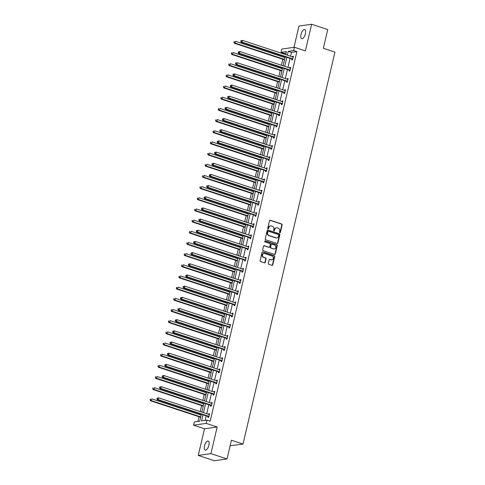 <?xml version="1.0" encoding="UTF-8"?>
<svg xmlns="http://www.w3.org/2000/svg" width="485" height="485" viewBox="0 0 485 485"><rect width="100%" height="100%" fill="white"/><g stroke="black" fill="none" stroke-linecap="round" stroke-linejoin="round"><path stroke-width="0.73" d="M279.827 232.721A0.515 0.455 81.9 0 0 280.385 232.376L282.137 224.907A0.734 0.655 81.9 0 0 281.67 223.997L270.29 220.238A0.734 0.655 81.9 0 0 269.49 220.736L267.738 228.205A0.515 0.455 81.9 0 0 268.623 228.496L268.854 227.532A2.352 2.085 81.9 0 1 271.4 225.949L272.352 226.259A2.352 2.085 81.9 0 1 273.849 229.175L273.619 230.145A0.515 0.455 81.9 0 0 274.504 230.436L274.734 229.472A2.352 2.085 81.9 0 1 277.281 227.889L278.232 228.199A2.352 2.085 81.9 0 1 279.73 231.115L279.499 232.085A0.515 0.455 81.9 0 0 279.827 232.721M279.839 232.727A0.515 0.455 81.9 0 0 280.045 232.424L281.797 224.955A0.734 0.655 81.9 0 0 281.33 224.046L269.945 220.287A0.734 0.655 81.9 0 0 269.854 220.269M268.078 228.847A0.515 0.455 81.9 0 0 268.284 228.544L268.854 227.532M273.958 230.787A0.515 0.455 81.9 0 0 274.164 230.484L274.734 229.472M204.494 445.897A4.789 2.025 108.3 0 1 208.186 441.041A4.789 2.025 108.3 0 1 208.877 445.278A4.789 2.025 108.3 0 1 205.185 450.135A4.789 2.025 108.3 0 1 204.494 445.897M301.009 34.411A4.789 2.025 108.3 0 1 304.701 29.549A4.789 2.025 108.3 0 1 305.392 33.786A4.789 2.025 108.3 0 1 301.7 38.648A4.789 2.025 108.3 0 1 301.009 34.411M198.256 455.439L210.92 453.639L217.165 427L204.506 428.795L198.256 455.439L214.364 460.75L227.022 458.955L231.418 440.228L243.009 444.054L334.941 52.113L323.343 48.288L327.739 29.561L311.631 24.25L298.966 26.044L293.971 47.342M227.022 458.955L210.92 453.639M268.308 263.397A0.734 0.655 81.9 0 0 268.775 264.307L271.97 265.362A0.734 0.655 81.9 0 0 272.764 264.871L274.71 256.571A0.734 0.655 81.9 0 0 274.243 255.662L262.858 251.909A0.734 0.655 81.9 0 0 262.064 252.4L260.118 260.694A0.734 0.655 81.9 0 0 260.584 261.609L264.44 262.882A0.734 0.655 81.9 0 0 265.24 262.385L266.071 258.838A0.734 0.655 81.9 0 0 265.604 257.923L263.694 257.292A1.964 1.746 81.9 0 1 264.574 253.534L272.067 256.007A1.964 1.746 81.9 0 1 271.188 259.766L269.939 259.354A0.734 0.655 81.9 0 0 269.139 259.851L268.308 263.397M286.059 53.132L284.228 53.392L281.003 52.331L281.767 49.076L294.431 47.275L305.38 50.889L311.631 24.25M294.431 47.275L293.667 50.537L288.242 51.307L287.332 55.175M202.979 414.827L201.554 420.901L206.98 420.131L210.199 421.192L296.887 51.598L293.667 50.537M206.98 420.131L206.216 423.387L193.551 425.187L194.315 421.926L199.741 421.156L201.348 414.293M217.165 427L206.216 423.387M277.093 243.5A0.734 0.655 81.9 0 0 277.893 243.009L279.839 234.71A0.734 0.655 81.9 0 0 279.372 233.8L267.987 230.048A0.734 0.655 81.9 0 0 267.193 230.539L265.246 238.838A0.734 0.655 81.9 0 0 265.713 239.748L277.093 243.5M277.274 245.64L275.328 253.94A0.734 0.655 81.9 0 1 274.534 254.431L263.149 250.678A0.734 0.655 81.9 0 1 262.682 249.769L263.513 246.216A0.734 0.655 81.9 0 1 264.313 245.719L268.926 247.247A0.734 0.655 81.9 0 0 269.727 246.75L270.278 244.398A0.734 0.655 81.9 0 0 269.812 243.482L265.004 241.9A0.515 0.455 81.9 0 1 265.234 240.912L276.808 244.731A0.734 0.655 81.9 0 1 277.274 245.64L276.935 245.689L274.989 253.988L275.328 253.94M230.114 445.77L243.009 444.054M284.228 53.392L284.058 54.096M283.555 56.26L283.361 57.091M282.852 59.255L281.439 65.263M280.936 67.427L280.736 68.264M280.233 70.428L278.82 76.436M278.311 78.6L278.117 79.431M277.608 81.595L276.201 87.609M275.692 89.773L275.498 90.604M274.989 92.768L273.582 98.782M273.073 100.947L272.879 101.777M272.37 103.942L270.957 109.95M270.454 112.114L270.254 112.95M269.751 115.115L268.338 121.123M267.829 123.287L267.635 124.118M267.132 126.282L265.719 132.296M265.21 134.46L265.016 135.291M264.507 137.455L263.1 143.463M262.591 145.633L262.397 146.464M261.888 148.628L260.481 154.636M259.972 156.8L259.778 157.637M259.269 159.801L257.856 165.809M257.353 167.974L257.153 168.804M256.65 170.969L255.237 176.983M254.728 179.147L254.534 179.977M254.025 182.142L252.618 188.15M252.109 190.32L251.915 191.151M251.406 193.315L249.999 199.323M249.49 201.487L249.296 202.324M248.787 204.488L247.38 210.496M246.871 212.66L246.677 213.491M246.168 215.655L244.755 221.669M244.252 223.834L244.052 224.664M243.549 226.828L242.136 232.836M241.627 235.007L241.433 235.837M240.924 238.002L239.517 244.01M239.008 246.174L238.814 247.004M238.305 249.175L236.898 255.183M236.389 257.347L236.195 258.178M235.686 260.342L234.273 266.356M233.77 268.52L233.576 269.351M233.067 271.515L231.654 277.523M231.151 279.687L230.951 280.524M230.448 282.688L229.035 288.696M228.526 290.861L228.332 291.691M227.823 293.861L226.416 299.869M225.907 302.034L225.713 302.864M225.204 305.029L223.797 311.043M223.288 313.207L223.094 314.037M222.585 316.202L221.172 322.21M220.669 324.374L220.469 325.211M219.966 327.375L218.553 333.383M218.044 335.547L217.85 336.378M217.347 338.542L215.934 344.556M215.425 346.72L215.231 347.551M214.722 349.715L213.315 355.729M212.806 357.894L212.612 358.724M212.103 360.888L210.696 366.896M210.187 369.061L209.993 369.897M209.484 372.062L208.071 378.07M207.568 380.234L207.368 381.064M206.865 383.229L205.452 389.243M204.943 391.407L204.749 392.238M204.24 394.402L202.833 400.416M202.324 402.58L202.13 403.411M201.621 405.575L200.214 411.583M199.705 413.747L199.511 414.584M199.002 416.748L197.904 421.416M204.506 428.795L193.551 425.187M285.707 54.635L286.429 51.562L281.003 52.331M201.857 412.129L203.973 403.12M204.476 400.956L206.592 391.947M207.101 389.782L209.211 380.78M209.72 378.615L211.83 369.606M212.339 367.442L214.455 358.433M214.958 356.269L217.074 347.26M217.583 345.096L219.693 336.093M220.202 333.929L222.312 324.92M222.821 322.755L224.931 313.746M225.44 311.582L227.556 302.579M228.059 300.409L230.175 291.406M230.684 289.242L232.794 280.233M233.303 278.069L235.413 269.06M235.922 266.895L238.032 257.893M238.541 255.722L240.657 246.719M241.16 244.555L243.276 235.546M243.785 233.382L245.895 224.373M246.404 222.209L248.514 213.206M249.023 211.036L251.139 202.033M251.642 199.868L253.758 190.86M254.261 188.695L256.377 179.686M256.886 177.522L258.996 168.519M259.505 166.355L261.615 157.346M262.124 155.182L264.24 146.173M264.743 144.009L266.859 135M267.368 132.835L269.478 123.833M269.987 121.668L272.097 112.659M272.606 110.495L274.716 101.486M275.225 99.322L277.341 90.313M277.844 88.149L279.96 79.146M280.469 76.982L282.579 67.973M283.088 65.808L285.198 56.8M286.829 57.339L284.713 66.342M284.204 68.512L282.094 77.515M281.585 79.679L279.475 88.688M278.966 90.853L276.856 99.861M276.347 102.026L274.231 111.029M273.728 113.193L271.612 122.202M271.103 124.366L268.993 133.375M268.484 135.539L266.374 144.548M265.865 146.712L263.755 155.715M263.246 157.88L261.13 166.888M260.627 169.053L258.511 178.062M258.002 180.226L255.892 189.235M255.383 191.399L253.273 200.402M252.764 202.566L250.654 211.575M250.145 213.739L248.029 222.748M247.526 224.913L245.41 233.922M244.901 236.086L242.791 245.089M242.282 247.253L240.172 256.262M239.663 258.426L237.547 267.435M237.044 269.599L234.928 278.602M234.419 280.773L232.309 289.775M231.8 291.94L229.69 300.949M229.181 303.113L227.071 312.122M226.562 314.286L224.446 323.289M223.943 325.459L221.827 334.462M221.318 336.626L219.208 345.635M218.699 347.8L216.589 356.808M216.08 358.973L213.97 367.976M213.461 370.146L211.345 379.149M210.842 381.313L208.726 390.322M208.217 392.486L206.107 401.495M205.598 403.659L203.488 412.662M296.887 51.598L291.461 52.368L290.557 56.236M290.048 58.4L287.938 67.409M287.429 69.573L285.313 78.576M284.81 80.746L282.694 89.749M282.185 91.914L280.075 100.922M279.566 103.087L277.456 112.096M276.947 114.26L274.837 123.263M274.328 125.427L272.212 134.436M271.709 136.6L269.593 145.609M269.084 147.773L266.974 156.782M266.465 158.947L264.355 167.949M263.846 170.114L261.73 179.123M261.227 181.287L259.111 190.296M258.602 192.46L256.492 201.469M255.983 203.633L253.873 212.636M253.364 214.8L251.254 223.809M250.745 225.974L248.629 234.982M248.126 237.147L246.01 246.156M245.501 248.32L243.391 257.323M242.882 259.487L240.772 268.496M240.263 270.66L238.153 279.669M237.644 281.833L235.528 290.836M235.025 293.007L232.909 302.01M232.4 304.174L230.29 313.183M229.781 315.347L227.671 324.356M227.162 326.52L225.052 335.523M224.543 337.693L222.427 346.696M221.924 348.861L219.808 357.869M219.299 360.034L217.189 369.043M216.68 371.207L214.57 380.21M214.061 382.38L211.945 391.383M211.442 393.547L209.326 402.556M208.817 404.72L206.707 413.729M206.198 415.894L205.143 420.392M291.461 52.368L288.242 51.307M208.58 414.348L208.702 413.826L209.556 413.705L208.72 417.282L207.865 417.403L208.053 416.603M211.199 403.174L211.321 402.653L212.175 402.532L211.339 406.115L210.484 406.236L210.672 405.43M213.818 392.001L213.946 391.48L214.8 391.359L213.958 394.942L213.103 395.063L213.291 394.263M216.443 380.828L216.565 380.307L217.419 380.185L216.577 383.768L215.722 383.89L215.91 383.089M219.062 369.661L219.184 369.14L220.038 369.018L219.202 372.595L218.341 372.716L218.529 371.916M221.681 358.488L221.803 357.966L222.657 357.845L221.821 361.428L220.966 361.549L221.154 360.743M224.3 347.315L224.422 346.793L225.282 346.672L224.44 350.255L223.585 350.376L223.773 349.576M226.919 336.141L227.047 335.62L227.901 335.499L227.059 339.082L226.204 339.203L226.392 338.403M229.544 324.974L229.666 324.453L230.52 324.332L229.678 327.908L228.823 328.03L229.011 327.229M232.163 313.801L232.285 313.28L233.139 313.158L232.303 316.741L231.448 316.863L231.636 316.056M234.782 302.628L234.904 302.106L235.758 301.985L234.922 305.568L234.067 305.689L234.255 304.889M237.401 291.455L237.523 290.939L238.384 290.818L237.541 294.395L236.686 294.516L236.874 293.716M240.026 280.288L240.148 279.766L241.003 279.645L240.16 283.222L239.305 283.343L239.493 282.543M242.645 269.114L242.767 268.593L243.622 268.472L242.779 272.055L241.924 272.176L242.112 271.376M245.264 257.941L245.386 257.42L246.241 257.299L245.404 260.881L244.549 261.003L244.737 260.202M247.883 246.768L248.005 246.253L248.86 246.131L248.023 249.708L247.168 249.83L247.356 249.029M250.502 235.601L250.63 235.079L251.485 234.958L250.642 238.535L249.787 238.656L249.975 237.856M253.128 224.428L253.249 223.906L254.104 223.785L253.261 227.368L252.406 227.489L252.594 226.689M255.747 213.254L255.868 212.733L256.723 212.612L255.886 216.195L255.025 216.316L255.213 215.516M258.366 202.081L258.487 201.566L259.342 201.445L258.505 205.022L257.65 205.143L257.838 204.343M260.985 190.914L261.106 190.393L261.961 190.272L261.124 193.848L260.269 193.97L260.457 193.169M263.604 179.741L263.731 179.22L264.586 179.098L263.743 182.681L262.888 182.803L263.076 182.002M266.229 168.568L266.35 168.046L267.205 167.925L266.362 171.508L265.507 171.629L265.695 170.829M268.848 157.401L268.969 156.879L269.824 156.758L268.987 160.335L268.126 160.456L268.314 159.656M271.467 146.227L271.588 145.706L272.443 145.585L271.606 149.168L270.751 149.289L270.939 148.483M274.086 135.054L274.207 134.533L275.068 134.412L274.225 137.995L273.37 138.116L273.558 137.316M276.705 123.881L276.832 123.36L277.687 123.238L276.844 126.821L275.989 126.943L276.177 126.142M279.33 112.714L279.451 112.193L280.306 112.071L279.463 115.648L278.608 115.769L278.796 114.969M281.949 101.541L282.07 101.019L282.925 100.898L282.088 104.481L281.233 104.602L281.421 103.796M284.568 90.368L284.689 89.846L285.544 89.725L284.707 93.308L283.852 93.429L284.04 92.629M287.187 79.194L287.308 78.673L288.169 78.552L287.326 82.135L286.471 82.256L286.659 81.456M289.812 68.027L289.933 67.506L290.788 67.385L289.945 70.962L289.09 71.083L289.278 70.283M292.431 56.854L292.552 56.333L293.407 56.211L292.564 59.794L291.709 59.916L291.897 59.109M292.552 56.333L293.322 56.587M289.933 67.506L290.697 67.754M287.308 78.673L288.078 78.928M284.689 89.846L285.459 90.101M282.07 101.019L282.84 101.274M279.451 112.193L280.215 112.441M276.832 123.36L277.596 123.614M274.207 134.533L274.977 134.788M271.588 145.706L272.358 145.961M268.969 156.879L269.739 157.128M266.35 168.046L267.114 168.301M263.731 179.22L264.495 179.474M261.106 190.393L261.876 190.647M258.487 201.566L259.257 201.815M255.868 212.733L256.638 212.988M253.249 223.906L254.013 224.161M250.63 235.079L251.394 235.334M248.005 246.253L248.775 246.501M245.386 257.42L246.156 257.674M242.767 268.593L243.537 268.848M240.148 279.766L240.912 280.021M237.523 290.939L238.293 291.188M234.904 302.106L235.674 302.361M232.285 313.28L233.055 313.534M229.666 324.453L230.43 324.707M227.047 335.62L227.811 335.875M224.422 346.793L225.192 347.048M221.803 357.966L222.573 358.221M219.184 369.14L219.954 369.388M216.565 380.307L217.328 380.561M213.946 391.48L214.709 391.734M211.321 402.653L212.09 402.908M208.702 413.826L209.471 414.075M276.256 227.841A2.352 2.085 81.9 0 0 274.389 229.52M270.375 225.901A2.352 2.085 81.9 0 0 268.508 227.58M277.19 243.525A0.734 0.655 81.9 0 0 277.547 243.058L279.493 234.758A0.734 0.655 81.9 0 0 279.027 233.849L267.647 230.096A0.734 0.655 81.9 0 0 267.55 230.072M278.772 235.195A0.515 0.455 81.9 0 0 278.445 234.558L268.454 231.26A0.515 0.455 81.9 0 0 267.896 231.606L267.653 232.624A2.352 2.085 81.9 0 0 269.151 235.54L275.983 237.795A2.352 2.085 81.9 0 0 278.529 236.213L278.772 235.195M268.102 231.303A0.515 0.455 81.9 0 0 267.55 231.654L267.896 231.606M276.668 237.892A2.352 2.085 81.9 0 1 275.638 237.844L268.811 235.589A2.352 2.085 81.9 0 1 267.314 232.673L267.55 231.654M274.625 254.455A0.734 0.655 81.9 0 0 274.989 253.988M269.023 247.265A0.734 0.655 81.9 0 1 268.587 247.295L263.967 245.768A0.734 0.655 81.9 0 0 263.876 245.749M276.935 245.689A0.734 0.655 81.9 0 0 276.462 244.779L264.895 240.96A0.515 0.455 81.9 0 0 264.883 240.96M273.716 248.823A1.964 1.746 81.9 0 0 274.601 245.064L271.958 244.191A0.734 0.655 81.9 0 0 271.163 244.689L270.612 247.041A0.734 0.655 81.9 0 0 271.079 247.956L273.376 248.872A1.964 1.746 81.9 0 0 274.261 248.902M271.527 244.222A0.734 0.655 81.9 0 0 270.818 244.737L271.163 244.689M273.376 248.872L270.733 248.005A0.734 0.655 81.9 0 1 270.266 247.089L270.818 244.737M271.727 259.845A1.964 1.746 81.9 0 1 270.842 259.815L269.593 259.402A0.734 0.655 81.9 0 0 269.502 259.378M263.688 253.503A1.964 1.746 81.9 0 0 263.349 257.341L263.694 257.292M264.537 262.9A0.734 0.655 81.9 0 0 264.895 262.433L265.731 258.887A0.734 0.655 81.9 0 0 265.265 257.971L263.349 257.341M272.061 265.386A0.734 0.655 81.9 0 0 272.424 264.919L274.371 256.62A0.734 0.655 81.9 0 0 273.904 255.71L262.518 251.957A0.734 0.655 81.9 0 0 262.427 251.933M285.004 57.63L235.637 41.346L235.219 43.141L234.364 43.262L284.495 59.8M234.249 42.365L234.419 41.649L233.909 42.413L235.219 43.141L284.586 59.425M234.079 41.698L234.419 41.649M234.364 43.262L233.909 42.413M240.924 40.722L240.754 41.437L241.093 41.389L241.263 40.673L240.924 40.722L242.482 40.376L292.861 56.994A0.746 0.667 81.9 0 0 293.116 57.024L293.219 57.012M241.263 40.673L242.482 40.376L242.063 42.171L241.209 42.292L291.588 58.909A0.746 0.667 81.9 0 1 291.812 59.037L292.588 59.71M292.752 58.988L292.673 58.915A0.746 0.667 81.9 0 0 292.443 58.788L242.063 42.171L241.093 41.389M240.754 41.437L241.209 42.292M282.385 68.803L233.018 52.519L232.6 54.314L231.745 54.435L281.876 70.968M231.63 53.532L231.8 52.816L231.29 53.58L232.6 54.314L281.967 70.592M231.454 52.865L231.8 52.816M231.745 54.435L231.29 53.58M279.766 79.976L230.399 63.693L229.981 65.481L229.12 65.602L279.257 82.141M229.011 64.705L229.181 63.99L228.665 64.754L229.981 65.481L279.342 81.765M228.835 64.038L229.181 63.99M229.12 65.602L228.665 64.754M238.299 51.895L238.135 52.61L238.474 52.562L238.644 51.846L238.299 51.895L239.863 51.549L290.242 68.167A0.746 0.667 81.9 0 0 290.497 68.197L290.6 68.185M238.644 51.846L239.863 51.549L239.444 53.338L238.59 53.459L288.969 70.076A0.746 0.667 81.9 0 1 289.193 70.21L289.963 70.883M290.133 70.161L290.048 70.089A0.746 0.667 81.9 0 0 289.824 69.955L239.444 53.338L238.474 52.562M238.135 52.61L238.59 53.459M235.68 63.068L235.51 63.784L235.856 63.735L236.025 63.02L235.68 63.068L237.244 62.723L287.623 79.34A0.746 0.667 81.9 0 0 287.872 79.364L287.981 79.358M236.025 63.02L237.244 62.723L236.825 64.511L235.965 64.632L286.344 81.25A0.746 0.667 81.9 0 1 286.574 81.383L287.344 82.05M287.514 81.334L287.429 81.262A0.746 0.667 81.9 0 0 287.199 81.128L236.825 64.511L235.856 63.735M235.51 63.784L235.965 64.632M277.141 91.15L227.78 74.866L227.356 76.654L226.501 76.775L276.638 93.314M226.392 75.878L226.556 75.163L226.046 75.927L227.356 76.654L276.723 92.938M226.216 75.211L226.556 75.163M226.501 76.775L226.046 75.927M233.061 74.241L232.891 74.957L233.237 74.908L233.4 74.193L233.061 74.241L234.625 73.896L285.004 90.513A0.746 0.667 81.9 0 0 285.253 90.537L285.356 90.525M233.4 74.193L234.625 73.896L234.2 75.684L233.346 75.805L283.725 92.423A0.746 0.667 81.9 0 1 283.955 92.556L284.725 93.223M284.895 92.508L284.81 92.435A0.746 0.667 81.9 0 0 284.58 92.302L234.2 75.684L233.237 74.908M232.891 74.957L233.346 75.805M274.522 102.317L225.155 86.033L224.737 87.827L223.882 87.949L274.013 104.487M223.767 87.051L223.937 86.33L223.427 87.1L224.737 87.827L274.104 104.111M223.597 86.378L223.937 86.33M223.882 87.949L223.427 87.1M230.442 85.408L230.272 86.124L230.611 86.075L230.781 85.36L230.442 85.408L232 85.063L282.379 101.68A0.746 0.667 81.9 0 0 282.634 101.711L282.737 101.698M230.781 85.36L232 85.063L231.581 86.857L230.727 86.979L281.106 103.596A0.746 0.667 81.9 0 1 281.336 103.723L282.106 104.396M282.276 103.675L282.191 103.602A0.746 0.667 81.9 0 0 281.961 103.475L231.581 86.857L230.611 86.075M230.272 86.124L230.727 86.979M271.903 113.49L222.536 97.206L222.118 98.995L221.263 99.122L271.394 115.654M221.148 98.219L221.318 97.503L220.808 98.267L222.118 98.995L271.485 115.278M220.978 97.552L221.318 97.503M221.263 99.122L220.808 98.267M227.823 96.582L227.653 97.297L227.992 97.249L228.162 96.533L227.823 96.582L229.381 96.236L279.76 112.853A0.746 0.667 81.9 0 0 280.015 112.884L280.118 112.872M228.162 96.533L229.381 96.236L228.962 98.025L228.108 98.146L278.487 114.763A0.746 0.667 81.9 0 1 278.711 114.897L279.487 115.569M279.651 114.848L279.566 114.775A0.746 0.667 81.9 0 0 279.342 114.642L228.962 98.025L227.992 97.249M227.653 97.297L228.108 98.146M269.284 124.663L219.917 108.379L219.499 110.168L218.644 110.289L268.775 126.827M218.529 109.392L218.699 108.676L218.189 109.44L219.499 110.168L268.866 126.452M218.353 108.725L218.699 108.676M218.644 110.289L218.189 109.44M225.198 107.755L225.034 108.47L225.373 108.422L225.543 107.706L225.198 107.755L226.762 107.409L277.141 124.027A0.746 0.667 81.9 0 0 277.396 124.051L277.499 124.045M225.543 107.706L226.762 107.409L226.343 109.198L225.489 109.319L275.862 125.936A0.746 0.667 81.9 0 1 276.092 126.07L276.862 126.737M277.032 126.021L276.947 125.948A0.746 0.667 81.9 0 0 276.723 125.815L226.343 109.198L225.373 108.422M225.034 108.47L225.489 109.319M266.665 135.836L217.298 119.552L216.88 121.341L216.019 121.462L266.156 138.001M215.91 120.565L216.08 119.85L215.564 120.613L216.88 121.341L266.241 137.625M215.734 119.898L216.08 119.85M216.019 121.462L215.564 120.613M222.579 118.928L222.409 119.643L222.754 119.595L222.924 118.88L222.579 118.928L224.143 118.576L274.522 135.2A0.746 0.667 81.9 0 0 274.771 135.224L274.88 135.212M222.924 118.88L224.143 118.576L223.724 120.371L222.864 120.492L273.243 137.109A0.746 0.667 81.9 0 1 273.473 137.243L274.243 137.91M274.413 137.194L274.328 137.122A0.746 0.667 81.9 0 0 274.098 136.988L223.724 120.371L222.754 119.595M222.409 119.643L222.864 120.492M264.04 147.003L214.679 130.72L214.255 132.514L213.4 132.635L263.537 149.168M213.291 131.738L213.455 131.017L212.945 131.787L214.255 132.514L263.622 148.798M213.115 131.065L213.455 131.017M213.4 132.635L212.945 131.787M219.96 130.095L219.79 130.811L220.135 130.762L220.299 130.047L219.96 130.095L221.524 129.75L271.897 146.367A0.746 0.667 81.9 0 0 272.152 146.397L272.255 146.385M220.299 130.047L221.524 129.75L221.099 131.544L220.245 131.665L270.624 148.283A0.746 0.667 81.9 0 1 270.854 148.41L271.624 149.083M271.794 148.361L271.709 148.289A0.746 0.667 81.9 0 0 271.479 148.161L221.099 131.544L220.135 130.762M219.79 130.811L220.245 131.665M261.421 158.177L212.054 141.893L211.636 143.681L210.781 143.802L260.912 160.341M210.666 142.905L210.836 142.19L210.326 142.954L211.636 143.681L261.003 159.965M210.496 142.238L210.836 142.19M210.781 143.802L210.326 142.954M217.341 141.268L217.171 141.984L217.51 141.935L217.68 141.22L217.341 141.268L218.899 140.923L269.278 157.54A0.746 0.667 81.9 0 0 269.533 157.57L269.636 157.558M217.68 141.22L218.899 140.923L218.48 142.711L217.626 142.832L268.005 159.45A0.746 0.667 81.9 0 1 268.235 159.583L269.005 160.256M269.175 159.535L269.09 159.462A0.746 0.667 81.9 0 0 268.86 159.329L218.48 142.711L217.51 141.935M217.171 141.984L217.626 142.832M258.802 169.35L209.435 153.066L209.017 154.854L208.162 154.976L258.293 171.514M208.047 154.078L208.217 153.363L207.707 154.127L209.017 154.854L258.384 171.138M207.871 153.412L208.217 153.363M208.162 154.976L207.707 154.127M214.716 152.442L214.552 153.157L214.891 153.108L215.061 152.393L214.716 152.442L216.28 152.096L266.659 168.713A0.746 0.667 81.9 0 0 266.914 168.738L267.017 168.731M215.061 152.393L216.28 152.096L215.861 153.884L215.007 154.006L265.386 170.623A0.746 0.667 81.9 0 1 265.61 170.756L266.386 171.423M266.55 170.708L266.465 170.635A0.746 0.667 81.9 0 0 266.241 170.502L215.861 153.884L214.891 153.108M214.552 153.157L215.007 154.006M256.183 180.523L206.816 164.239L206.398 166.028L205.543 166.149L255.674 182.687M205.428 165.252L205.598 164.536L205.088 165.3L206.398 166.028L255.759 182.311M205.252 164.585L205.598 164.536M205.543 166.149L205.088 165.3M212.097 163.609L211.933 164.33L212.272 164.282L212.442 163.56L212.097 163.609L213.661 163.263L264.04 179.887A0.746 0.667 81.9 0 0 264.289 179.911L264.398 179.899M212.442 163.56L213.661 163.263L213.242 165.058L212.388 165.179L262.761 181.796A0.746 0.667 81.9 0 1 262.991 181.923L263.761 182.596M263.931 181.881L263.846 181.802A0.746 0.667 81.9 0 0 263.622 181.675L213.242 165.058L212.272 164.282M211.933 164.33L212.388 165.179M253.564 191.69L204.197 175.406L203.779 177.201L202.918 177.322L253.055 193.854M202.809 176.425L202.979 175.703L202.463 176.473L203.779 177.201L253.14 193.485M202.633 175.752L202.979 175.703M202.918 177.322L202.463 176.473M209.478 174.782L209.308 175.497L209.653 175.449L209.823 174.733L209.478 174.782L211.042 174.436L261.421 191.054A0.746 0.667 81.9 0 0 261.67 191.084L261.773 191.072M209.823 174.733L211.042 174.436L210.617 176.231L209.762 176.352L260.142 192.969A0.746 0.667 81.9 0 1 260.372 193.097L261.142 193.77M261.312 193.048L261.227 192.975A0.746 0.667 81.9 0 0 260.997 192.848L210.617 176.231L209.653 175.449M209.308 175.497L209.762 176.352M250.939 202.863L201.578 186.579L201.154 188.368L200.299 188.489L250.436 205.028M200.19 187.592L200.353 186.877L199.844 187.64L201.154 188.368L250.521 204.652M200.014 186.925L200.353 186.877M200.299 188.489L199.844 187.64M206.859 185.955L206.689 186.67L207.034 186.622L207.198 185.907L206.859 185.955L208.423 185.609L258.796 202.227A0.746 0.667 81.9 0 0 259.051 202.257L259.154 202.245M207.198 185.907L208.423 185.609L207.998 187.398L207.143 187.519L257.523 204.137A0.746 0.667 81.9 0 1 257.753 204.27L258.523 204.943M258.693 204.221L258.608 204.149A0.746 0.667 81.9 0 0 258.378 204.015L207.998 187.398L207.034 186.622M206.689 186.67L207.143 187.519M248.32 214.037L198.953 197.753L198.535 199.541L197.68 199.662L247.811 216.201M197.565 198.765L197.734 198.05L197.225 198.814L198.535 199.541L247.902 215.825M197.395 198.098L197.734 198.05M197.68 199.662L197.225 198.814M204.24 197.128L204.07 197.844L204.409 197.795L204.579 197.08L204.24 197.128L205.798 196.783L256.177 213.4A0.746 0.667 81.9 0 0 256.432 213.424L256.535 213.412M204.579 197.08L205.798 196.783L205.379 198.571L204.524 198.692L254.904 215.31A0.746 0.667 81.9 0 1 255.128 215.443L255.904 216.11M256.074 215.395L255.989 215.322A0.746 0.667 81.9 0 0 255.759 215.188L205.379 198.571L204.409 197.795M204.07 197.844L204.524 198.692M245.701 225.21L196.334 208.926L195.916 210.714L195.061 210.836L245.192 227.374M194.946 209.938L195.115 209.223L194.606 209.987L195.916 210.714L245.283 226.998M194.77 209.271L195.115 209.223M195.061 210.836L194.606 209.987M201.614 208.295L201.451 209.017L201.79 208.968L201.96 208.247L201.614 208.295L203.179 207.95L253.558 224.573A0.746 0.667 81.9 0 0 253.813 224.597L253.916 224.585M201.96 208.247L203.179 207.95L202.76 209.744L201.905 209.866L252.285 226.483A0.746 0.667 81.9 0 1 252.509 226.61L253.285 227.283M253.449 226.568L253.364 226.489A0.746 0.667 81.9 0 0 253.14 226.362L202.76 209.744L201.79 208.968M201.451 209.017L201.905 209.866M243.082 236.377L193.715 220.093L193.297 221.887L192.442 222.009L242.573 238.541M192.327 221.105L192.496 220.39L191.987 221.154L193.297 221.887L242.658 238.171M192.151 220.439L192.496 220.39M192.442 222.009L191.987 221.154M198.995 219.469L198.832 220.184L199.171 220.135L199.341 219.42L198.995 219.469L200.56 219.123L250.939 235.74A0.746 0.667 81.9 0 0 251.188 235.771L251.297 235.758M199.341 219.42L200.56 219.123L200.141 220.911L199.286 221.033L249.66 237.656A0.746 0.667 81.9 0 1 249.89 237.783L250.66 238.456M250.83 237.735L250.745 237.662A0.746 0.667 81.9 0 0 250.515 237.535L200.141 220.911L199.171 220.135M198.832 220.184L199.286 221.033M240.457 247.55L191.096 231.266L190.672 233.055L189.817 233.176L239.954 249.714M189.708 232.279L189.871 231.563L189.362 232.327L190.672 233.055L240.039 249.338M189.532 231.612L189.871 231.563M189.817 233.176L189.362 232.327M196.376 230.642L196.207 231.357L196.552 231.309L196.716 230.593L196.376 230.642L197.941 230.296L248.32 246.913A0.746 0.667 81.9 0 0 248.569 246.944L248.672 246.932M196.716 230.593L197.941 230.296L197.516 232.085L196.661 232.206L247.041 248.823A0.746 0.667 81.9 0 1 247.271 248.957L248.041 249.623M248.211 248.908L248.126 248.835A0.746 0.667 81.9 0 0 247.896 248.702L197.516 232.085L196.552 231.309M196.207 231.357L196.661 232.206M237.838 258.723L188.477 242.439L188.053 244.228L187.198 244.349L237.335 260.888M187.089 243.452L187.252 242.736L186.743 243.5L188.053 244.228L237.42 260.512M186.913 242.785L187.252 242.736M187.198 244.349L186.743 243.5M193.757 241.815L193.588 242.53L193.933 242.482L194.097 241.766L193.757 241.815L195.316 241.469L245.695 258.087A0.746 0.667 81.9 0 0 245.95 258.111L246.053 258.099M194.097 241.766L195.316 241.469L194.897 243.258L194.042 243.379L244.422 259.996A0.746 0.667 81.9 0 1 244.652 260.13L245.422 260.797M245.592 260.081L245.507 260.008A0.746 0.667 81.9 0 0 245.277 259.875L194.897 243.258L193.933 242.482M193.588 242.53L194.042 243.379M235.219 269.896L185.852 253.613L185.434 255.401L184.579 255.522L234.71 272.061M184.464 254.625L184.633 253.91L184.124 254.673L185.434 255.401L234.801 271.685M184.294 253.958L184.633 253.91M184.579 255.522L184.124 254.673M191.138 252.982L190.969 253.703L191.308 253.655L191.478 252.934L191.138 252.982L192.697 252.636L243.076 269.254A0.746 0.667 81.9 0 0 243.331 269.284L243.434 269.272M191.478 252.934L192.697 252.636L192.278 254.431L191.423 254.552L241.803 271.17A0.746 0.667 81.9 0 1 242.027 271.297L242.803 271.97M242.967 271.254L242.888 271.176A0.746 0.667 81.9 0 0 242.658 271.048L192.278 254.431L191.308 253.655M190.969 253.703L191.423 254.552M232.6 281.064L183.233 264.78L182.815 266.574L181.96 266.695L232.091 283.228M181.845 265.792L182.014 265.077L181.505 265.841L182.815 266.574L232.182 282.858M181.669 265.125L182.014 265.077M181.96 266.695L181.505 265.841M188.513 264.155L188.35 264.871L188.689 264.822L188.859 264.107L188.513 264.155L190.078 263.81L240.457 280.427A0.746 0.667 81.9 0 0 240.712 280.457L240.815 280.445M188.859 264.107L190.078 263.81L189.659 265.598L188.804 265.719L239.184 282.343A0.746 0.667 81.9 0 1 239.408 282.47L240.178 283.143M240.348 282.422L240.263 282.349A0.746 0.667 81.9 0 0 240.039 282.221L189.659 265.598L188.689 264.822M188.35 264.871L188.804 265.719M229.981 292.237L180.614 275.953L180.196 277.741L179.335 277.863L229.472 294.401M179.226 276.965L179.395 276.25L178.88 277.014L180.196 277.741L229.557 294.025M179.05 276.298L179.395 276.25M179.335 277.863L178.88 277.014M185.894 275.328L185.725 276.044L186.07 275.995L186.24 275.28L185.894 275.328L187.459 274.983L237.838 291.6A0.746 0.667 81.9 0 0 238.087 291.624L238.196 291.618M186.24 275.28L187.459 274.983L187.04 276.771L186.179 276.893L236.559 293.51A0.746 0.667 81.9 0 1 236.789 293.643L237.559 294.31M237.729 293.595L237.644 293.522A0.746 0.667 81.9 0 0 237.414 293.389L187.04 276.771L186.07 275.995M185.725 276.044L186.179 276.893M227.356 303.41L177.995 287.126L177.571 288.914L176.716 289.036L226.853 305.574M176.607 288.138L176.77 287.423L176.261 288.187L177.571 288.914L226.938 305.198M176.431 287.472L176.77 287.423M176.716 289.036L176.261 288.187M183.275 286.502L183.106 287.217L183.451 287.168L183.615 286.453L183.275 286.502L184.84 286.156L235.213 302.773A0.746 0.667 81.9 0 0 235.467 302.798L235.571 302.785M183.615 286.453L184.84 286.156L184.415 287.944L183.56 288.066L233.94 304.683A0.746 0.667 81.9 0 1 234.17 304.816L234.94 305.483M235.11 304.768L235.025 304.695A0.746 0.667 81.9 0 0 234.795 304.562L184.415 287.944L183.451 287.168M183.106 287.217L183.56 288.066M224.737 314.577L175.37 298.299L174.952 300.088L174.097 300.209L224.228 316.747M173.982 299.312L174.151 298.596L173.642 299.36L174.952 300.088L224.319 316.372M173.812 298.645L174.151 298.596M174.097 300.209L173.642 299.36M180.656 297.669L180.487 298.39L180.826 298.336L180.996 297.62L180.656 297.669L182.214 297.323L232.594 313.94A0.746 0.667 81.9 0 0 232.848 313.971L232.952 313.959M180.996 297.62L182.214 297.323L181.796 299.118L180.941 299.239L231.321 315.856A0.746 0.667 81.9 0 1 231.551 315.984L232.321 316.656M232.491 315.935L232.406 315.862A0.746 0.667 81.9 0 0 232.176 315.735L181.796 299.118L180.826 298.336M180.487 298.39L180.941 299.239M222.118 325.75L172.751 309.466L172.333 311.261L171.478 311.382L221.609 327.915M171.363 310.479L171.532 309.763L171.023 310.527L172.333 311.261L221.7 327.545M171.193 309.812L171.532 309.763M171.478 311.382L171.023 310.527M178.037 308.842L177.868 309.557L178.207 309.509L178.377 308.793L178.037 308.842L179.595 308.496L229.975 325.114A0.746 0.667 81.9 0 0 230.229 325.144L230.333 325.132M178.377 308.793L179.595 308.496L179.177 310.285L178.322 310.406L228.702 327.023A0.746 0.667 81.9 0 1 228.926 327.157L229.702 327.83M229.866 327.108L229.781 327.036A0.746 0.667 81.9 0 0 229.557 326.902L179.177 310.285L178.207 309.509M177.868 309.557L178.322 310.406M219.499 336.923L170.132 320.64L169.714 322.428L168.859 322.549L218.99 339.088M168.744 321.652L168.913 320.937L168.404 321.7L169.714 322.428L219.081 338.712M168.568 320.985L168.913 320.937M168.859 322.549L168.404 321.7M175.412 320.015L175.249 320.73L175.588 320.682L175.758 319.967L175.412 320.015L176.976 319.67L227.356 336.287A0.746 0.667 81.9 0 0 227.61 336.311L227.714 336.305M175.758 319.967L176.976 319.67L176.558 321.458L175.703 321.579L226.077 338.197A0.746 0.667 81.9 0 1 226.307 338.33L227.077 338.997M227.247 338.281L227.162 338.209A0.746 0.667 81.9 0 0 226.938 338.075L176.558 321.458L175.588 320.682M175.249 320.73L175.703 321.579M216.88 348.097L167.513 331.813L167.095 333.601L166.234 333.722L216.371 350.261M166.125 332.825L166.294 332.11L165.779 332.874L167.095 333.601L216.456 349.885M165.949 332.158L166.294 332.11M166.234 333.722L165.779 332.874M172.793 331.188L172.624 331.904L172.969 331.855L173.139 331.14L172.793 331.188L174.357 330.843L224.737 347.46A0.746 0.667 81.9 0 0 224.985 347.484L225.095 347.472M173.139 331.14L174.357 330.843L173.939 332.631L173.078 332.752L223.458 349.37A0.746 0.667 81.9 0 1 223.688 349.503L224.458 350.17M224.628 349.455L224.543 349.382A0.746 0.667 81.9 0 0 224.312 349.248L173.939 332.631L172.969 331.855M172.624 331.904L173.078 332.752M214.255 359.264L164.894 342.98L164.47 344.774L163.615 344.896L213.752 361.434M163.506 343.998L163.669 343.277L163.16 344.047L164.47 344.774L213.837 361.058M163.33 343.332L163.669 343.277M163.615 344.896L163.16 344.047M170.174 342.355L170.005 343.071L170.35 343.022L170.514 342.307L170.174 342.355L171.738 342.01L222.112 358.627A0.746 0.667 81.9 0 0 222.366 358.657L222.469 358.645M170.514 342.307L171.738 342.01L171.314 343.804L170.459 343.926L220.839 360.543A0.746 0.667 81.9 0 1 221.069 360.67L221.839 361.343M222.009 360.622L221.924 360.549A0.746 0.667 81.9 0 0 221.694 360.422L171.314 343.804L170.35 343.022M170.005 343.071L170.459 343.926M211.636 370.437L162.269 354.153L161.851 355.948L160.996 356.069L211.127 372.601M160.881 355.166L161.05 354.45L160.541 355.214L161.851 355.948L211.217 372.225M160.711 354.499L161.05 354.45M160.996 356.069L160.541 355.214M167.555 353.529L167.386 354.244L167.725 354.195L167.895 353.48L167.555 353.529L169.113 353.183L219.493 369.8A0.746 0.667 81.9 0 0 219.747 369.831L219.85 369.819M167.895 353.48L169.113 353.183L168.695 354.971L167.84 355.093L218.22 371.71A0.746 0.667 81.9 0 1 218.45 371.843L219.22 372.516M219.39 371.795L219.305 371.722A0.746 0.667 81.9 0 0 219.075 371.589L168.695 354.971L167.725 354.195M167.386 354.244L167.84 355.093M209.017 381.61L159.65 365.326L159.232 367.115L158.377 367.236L208.508 383.774M158.262 366.339L158.431 365.623L157.922 366.387L159.232 367.115L208.598 383.399M158.086 365.672L158.431 365.623M158.377 367.236L157.922 366.387M164.93 364.702L164.767 365.417L165.106 365.369L165.276 364.653L164.93 364.702L166.494 364.356L216.874 380.974A0.746 0.667 81.9 0 0 217.128 380.998L217.231 380.992M165.276 364.653L166.494 364.356L166.076 366.145L165.221 366.266L215.601 382.883A0.746 0.667 81.9 0 1 215.825 383.017L216.601 383.683M216.765 382.968L216.68 382.895A0.746 0.667 81.9 0 0 216.456 382.762L166.076 366.145L165.106 365.369M164.767 365.417L165.221 366.266M206.398 392.783L157.031 376.499L156.613 378.288L155.758 378.409L205.889 394.948M155.643 377.512L155.812 376.796L155.303 377.56L156.613 378.288L205.973 394.572M155.467 376.845L155.812 376.796M155.758 378.409L155.303 377.56M162.311 375.875L162.148 376.59L162.487 376.542L162.657 375.826L162.311 375.875L163.875 375.529L214.255 392.147A0.746 0.667 81.9 0 0 214.503 392.171L214.612 392.159M162.657 375.826L163.875 375.529L163.457 377.318L162.602 377.439L212.976 394.056A0.746 0.667 81.9 0 1 213.206 394.19L213.976 394.857M214.146 394.141L214.061 394.069A0.746 0.667 81.9 0 0 213.837 393.935L163.457 377.318L162.487 376.542M162.148 376.59L162.602 377.439M203.779 403.95L154.412 387.667L153.994 389.461L153.133 389.582L203.27 406.121M153.024 388.685L153.193 387.964L152.678 388.734L153.994 389.461L203.354 405.745M152.848 388.012L153.193 387.964M153.133 389.582L152.678 388.734M159.692 387.042L159.523 387.757L159.868 387.709L160.032 386.994L159.692 387.042L161.256 386.697L211.636 403.314A0.746 0.667 81.9 0 0 211.884 403.344L211.987 403.332M160.032 386.994L161.256 386.697L160.832 388.491L159.977 388.612L210.357 405.23A0.746 0.667 81.9 0 1 210.587 405.357L211.357 406.03M211.527 405.308L211.442 405.236A0.746 0.667 81.9 0 0 211.211 405.108L160.832 388.491L159.868 387.709M159.523 387.757L159.977 388.612M201.154 415.124L151.793 398.84L151.368 400.628L150.514 400.749L200.651 417.288M150.405 399.852L150.568 399.137L150.059 399.901L151.368 400.628L200.735 416.912M150.229 399.185L150.568 399.137M150.514 400.749L150.059 399.901M157.073 398.215L156.904 398.931L157.249 398.882L157.413 398.167L157.073 398.215L158.637 397.87L209.011 414.487A0.746 0.667 81.9 0 0 209.265 414.517L209.368 414.505M157.413 398.167L158.637 397.87L158.213 399.658L157.358 399.779L207.738 416.397A0.746 0.667 81.9 0 1 207.968 416.53L208.738 417.203M208.908 416.482L208.823 416.409A0.746 0.667 81.9 0 0 208.592 416.275L158.213 399.658L157.249 398.882M156.904 398.931L157.358 399.779M280.045 232.424L280.385 232.376M268.284 228.544L268.623 228.496M274.164 230.484L274.504 230.436M269.945 220.287L270.29 220.238M281.33 224.046L281.67 223.997M281.797 224.955L282.137 224.907M267.647 230.096L267.987 230.048M279.027 233.849L279.372 233.8M279.493 234.758L279.839 234.71M277.547 243.058L277.893 243.009M267.314 232.673L267.653 232.624M268.811 235.589L269.151 235.54M275.638 237.844L275.983 237.795M263.967 245.768L264.313 245.719M268.587 247.295L268.926 247.247M264.895 240.96L265.234 240.912M276.462 244.779L276.808 244.731M270.266 247.089L270.612 247.041M270.733 248.005L271.079 247.956M269.593 259.402L269.939 259.354M270.842 259.815L271.188 259.766M265.265 257.971L265.604 257.923M265.731 258.887L266.071 258.838M264.895 262.433L265.24 262.385M262.518 251.957L262.858 251.909M273.904 255.71L274.243 255.662M274.371 256.62L274.71 256.571M272.424 264.919L272.764 264.871M292.673 58.915L291.812 59.037M292.443 58.788L291.588 58.909M290.048 70.089L289.193 70.21M289.824 69.955L288.969 70.076M287.429 81.262L286.574 81.383M287.199 81.128L286.344 81.25M284.81 92.435L283.955 92.556M284.58 92.302L283.725 92.423M282.191 103.602L281.336 103.723M281.961 103.475L281.106 103.596M279.566 114.775L278.711 114.897M279.342 114.642L278.487 114.763M276.947 125.948L276.092 126.07M276.723 125.815L275.862 125.936M274.328 137.122L273.473 137.243M274.098 136.988L273.243 137.109M271.709 148.289L270.854 148.41M271.479 148.161L270.624 148.283M269.09 159.462L268.235 159.583M268.86 159.329L268.005 159.45M266.465 170.635L265.61 170.756M266.241 170.502L265.386 170.623M263.846 181.802L262.991 181.923M263.622 181.675L262.761 181.796M261.227 192.975L260.372 193.097M260.997 192.848L260.142 192.969M258.608 204.149L257.753 204.27M258.378 204.015L257.523 204.137M255.989 215.322L255.128 215.443M255.759 215.188L254.904 215.31M253.364 226.489L252.509 226.61M253.14 226.362L252.285 226.483M250.745 237.662L249.89 237.783M250.515 237.535L249.66 237.656M248.126 248.835L247.271 248.957M247.896 248.702L247.041 248.823M245.507 260.008L244.652 260.13M245.277 259.875L244.422 259.996M242.888 271.176L242.027 271.297M242.658 271.048L241.803 271.17M240.263 282.349L239.408 282.47M240.039 282.221L239.184 282.343M237.644 293.522L236.789 293.643M237.414 293.389L236.559 293.51M235.025 304.695L234.17 304.816M234.795 304.562L233.94 304.683M232.406 315.862L231.551 315.984M232.176 315.735L231.321 315.856M229.781 327.036L228.926 327.157M229.557 326.902L228.702 327.023M227.162 338.209L226.307 338.33M226.938 338.075L226.077 338.197M224.543 349.382L223.688 349.503M224.312 349.248L223.458 349.37M221.924 360.549L221.069 360.67M221.694 360.422L220.839 360.543M219.305 371.722L218.45 371.843M219.075 371.589L218.22 371.71M216.68 382.895L215.825 383.017M216.456 382.762L215.601 382.883M214.061 394.069L213.206 394.19M213.837 393.935L212.976 394.056M211.442 405.236L210.587 405.357M211.211 405.108L210.357 405.23M208.823 416.409L207.968 416.53M208.592 416.275L207.738 416.397M276.08 227.859L276.426 227.811M270.2 225.919L270.545 225.871M267.926 231.29L268.266 231.242M276.498 237.923L276.838 237.874M268.854 247.32L269.193 247.271M274.092 248.938L274.437 248.89M271.351 244.216L271.691 244.167M271.558 259.881L271.903 259.833M263.513 253.516L263.858 253.467"/></g></svg>
